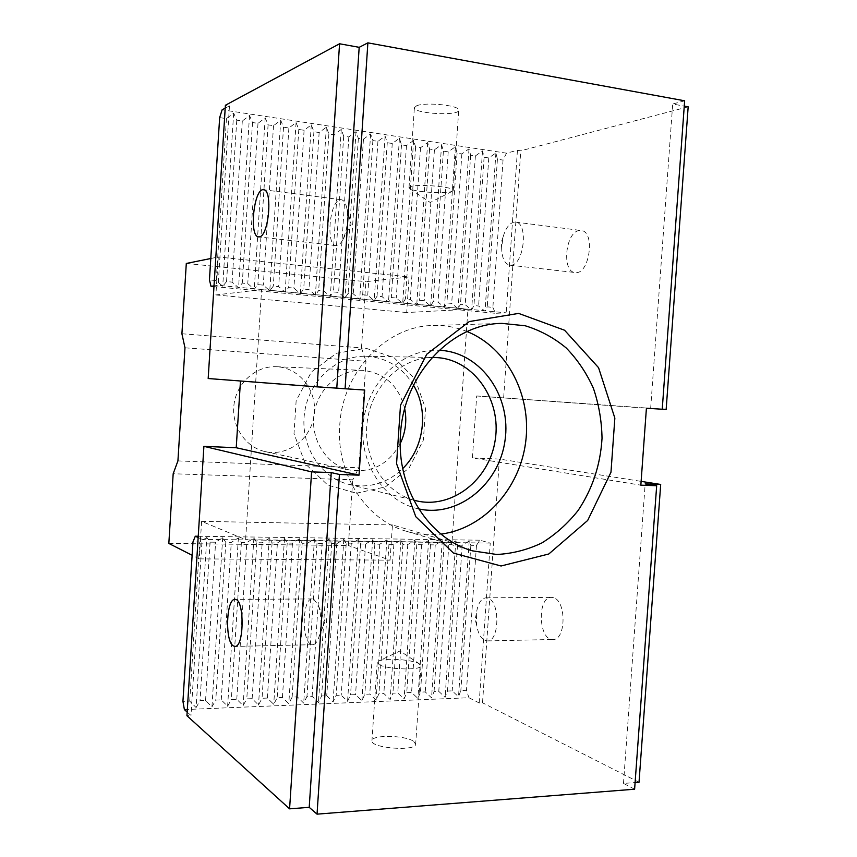 <?xml version="1.0" encoding="UTF-8"?>
<svg xmlns="http://www.w3.org/2000/svg" width="857" height="857" viewBox="0 0 857 857"><rect width="100%" height="100%" fill="white"/><g stroke="black" fill="none" stroke-linecap="round" stroke-linejoin="round"><path stroke-width="0.64" stroke-dasharray="4.29 3.21" d="M416.652 105.765L414.37 107.725C413.481 113.735 459.673 116.295 458.731 110.167C459.941 105.465 425.575 101.833 416.652 105.765M684.647 100.794L672.702 104.029L684.261 106.118M688.171 106.825L520.777 150.8L517.435 150.286L506.519 153.178L222.134 109.792M225.209 108.153L229.472 105.893L225.391 105.261M413.449 741.209C404.729 735.156 371.788 734.663 371.97 740.652C369.796 748.043 415.891 751.782 415.666 744.176L413.449 741.209M187.158 712.081L191.004 715.531L186.933 715.713M184.384 709.585L468.94 697.727L479.17 702.954L482.523 702.804L499.406 459.063L641.122 481.377M639.022 782.259L482.523 702.804M634.619 789.211L623.489 783.437L635.101 782.559M506.519 153.178L503.038 160.077L492.882 307.384L487.258 306.838L485.019 311.241L478.613 306.003L473.942 305.553L471.618 309.966L465.212 304.706L460.498 304.246L458.099 308.681L451.682 303.399L446.915 302.939L444.451 307.384L438.023 302.071L433.214 301.61L430.664 306.067L424.236 300.732L419.384 300.261L416.748 304.738L410.31 299.382L405.415 298.911L402.694 303.399L396.255 298.022L391.306 297.54L388.5 302.05L382.061 296.651L377.059 296.158L374.177 300.678L367.728 295.258L362.672 294.765L359.704 299.307L353.245 293.855L348.146 293.362L345.082 297.915L338.633 292.441L333.48 291.937L330.32 296.501L323.86 291.005L318.665 290.502L315.419 295.087L308.948 289.559L303.699 289.055L300.357 293.651L293.887 288.102L288.573 287.588L285.145 292.205L278.675 286.624L273.308 286.109L269.773 290.737L263.303 285.135L257.882 284.61L254.25 289.259L247.769 283.635L242.295 283.099L238.567 287.759L232.086 282.114L226.559 281.578L222.724 286.249L216.232 280.571L209.451 279.918M219.66 117.602L226.441 118.62L233.661 113.092L236.768 120.173L242.295 120.998L249.516 115.502L252.515 122.53L257.989 123.354L265.199 117.88L268.091 124.865L273.512 125.679L280.721 120.248L283.517 127.179L288.884 127.982L296.083 122.583L298.793 129.471L304.096 130.264L311.295 124.897L313.908 131.732L319.158 132.524L326.356 127.179L328.874 133.971L334.069 134.753L341.268 129.45L343.689 136.199L348.831 136.97L356.019 131.689L358.355 138.395L363.454 139.155L370.631 133.917L372.881 140.569L377.926 141.33L385.104 136.113L387.257 142.723L392.26 143.473L399.426 138.298L401.494 144.865L406.454 145.604L413.61 140.452L415.602 146.975L420.508 147.715L427.664 142.583L429.571 149.064L434.424 149.793L441.58 144.704L443.401 151.143L448.211 151.86L455.356 146.793L457.092 153.199L461.859 153.906L469.004 148.872L470.664 155.224L475.378 155.931L482.512 150.928L484.098 157.238L488.779 157.945L495.903 152.964L497.414 159.241L503.038 160.077M492.882 307.384L495.464 313.308L506.176 312.826L218.149 285.338L214.014 285.906M213.971 286.592L495.464 313.308M479.17 702.954L490.236 543.092L479.813 540.199L476.471 545.384L470.847 545.309L469.208 541.035L462.202 545.213L457.52 545.148L455.806 540.853L448.789 545.041L444.065 544.988L442.276 540.671L435.249 544.881L430.482 544.827L428.618 540.488L421.58 544.72L416.77 544.656L414.831 540.296L407.782 544.549L402.929 544.484L400.905 540.103L393.856 544.377L388.949 544.324L386.839 539.91L379.79 544.206L374.841 544.152L372.645 539.717L365.585 544.034L360.583 543.97L358.312 539.524L351.252 543.863L346.196 543.799L343.839 539.332L336.769 543.681L331.67 543.627L329.217 539.128L322.146 543.509L316.994 543.445L314.455 538.924L307.374 543.327L302.178 543.263L299.543 538.721L292.462 543.145L287.202 543.081L284.481 538.517L277.4 542.963L272.087 542.899L269.269 538.314L262.178 542.781L256.821 542.717L253.897 538.1L246.805 542.599L241.395 542.524L238.375 537.885L231.283 542.406L225.809 542.342L222.691 537.671L215.6 542.213L210.072 542.149L206.848 537.457L196.103 707.55L189.718 701.101L182.937 701.369M196.103 707.55L200.035 700.705L205.562 700.49L211.936 706.896L215.782 700.083L221.245 699.869L227.619 706.243L231.358 699.483L236.778 699.269L243.142 705.611L246.784 698.873L252.14 698.669L258.514 704.979L262.049 698.284L267.363 698.08L273.726 704.347L277.175 697.694L282.424 697.491L288.788 703.726L292.141 697.105L297.347 696.902L303.699 703.115L306.956 696.527L312.109 696.334L318.461 702.504L321.632 695.959L326.742 695.755L333.084 701.904L336.169 695.391L341.225 695.198L347.567 701.315L350.556 694.834L355.559 694.631L361.9 700.715L364.814 694.277L369.763 694.084L376.105 700.137L378.933 693.72L383.84 693.527L390.171 699.558L392.913 693.174L397.766 692.992L404.097 698.98L406.754 692.638L411.574 692.445L417.895 698.412L420.476 692.102L425.243 691.92L431.553 697.855L434.06 691.578L438.784 691.385L445.094 697.298L447.515 691.053L452.196 690.86L458.506 696.741L460.852 690.528L466.487 690.303L468.94 697.727M479.813 540.199L198.235 536.257M206.848 537.457L199.756 542.02L192.964 541.945M356.394 493.193L385.361 486.947L409.153 467.943L423.39 440.027L425.522 408.478L415.142 379.158L394.016 357.637L366.003 348.263L336.469 353.245L311.412 371.949L296.147 400.776L294.005 433.749L305.413 463.937L327.803 485.116L356.394 493.193M413.502 385.222C402.94 368.06 388.039 358.451 368.767 356.394L365.628 356.255C336.415 355.473 308.499 381.097 304.46 413.513C300.121 445.897 320.614 477.778 349.078 484.441L360.165 485.951C376.405 486.144 390.599 480.349 402.736 468.575M413.685 500.124C383.625 491.875 362.49 456.985 367.203 421.612C371.627 386.207 400.937 357.84 432.099 357.487M418.698 508.908C383.732 501.688 358.012 461.934 363.486 421.141C368.553 380.294 403.529 348.37 439.18 350.277M467.129 331.563C456.299 327.213 445.008 325.189 433.246 325.51C386.603 325.735 342.393 371.574 339.747 425.5C335.933 474.039 366.078 520.21 406.668 531.351C417.959 534.65 429.389 535.561 440.98 534.104M450.739 191.786L453.289 190.35C454.403 187.03 420.069 183.784 411.242 186.419L409.014 187.769L409.785 188.679C414.092 191.807 442.469 193.95 450.739 191.786M379.19 664.657C387.418 669.606 421.537 670.56 420.991 665.857L418.719 663.5C411.36 659.504 385.232 657.812 378.901 660.929L377.209 662.45L379.19 664.657M340.036 199.831L341.375 199.745C343.743 200.184 345.521 202.798 346.689 207.576C348.617 218.674 347.364 229.312 342.939 239.478C341.065 243.109 339.104 245.145 337.037 245.563L336.03 245.595C325.671 245.391 329.474 201.588 340.036 199.831M313.844 599.268L318.343 605.438C321.707 616.044 321.836 626.799 318.708 637.704C317.079 642.182 315.097 644.518 312.773 644.71L310.898 644.228C301.182 639.836 302.489 598.09 312.291 598.914L313.844 599.268M208.176 378.526L364.686 390.031M510.997 265.167C523.991 264.995 528.608 222.702 515.635 222.113L513.975 222.134C509.208 223.398 505.576 228.38 503.059 237.057L501.634 247.598C501.859 257.936 504.559 263.795 509.744 265.156L510.997 265.167M579.386 230.522C565.491 231.594 561.421 271.873 575.09 272.515C589.316 275.472 595.765 231.433 581.153 230.512L579.386 230.522M484.998 640.468L487.333 640.918C499.642 641.668 500.167 601.207 487.933 598.122L485.994 597.8C480.97 598.55 477.756 603.778 476.353 613.473L476.717 625.739C478.227 633.559 480.991 638.465 484.998 640.468M553.44 597.693L551.383 597.383C536.9 596.729 538.507 640.843 553.011 639.483C566.113 640.19 566.488 600.693 553.44 597.693M499.406 459.063L472.421 457.906L640.843 485.169M472.421 457.906L476.674 395.977L646.414 408.221M662.236 409.239L650.656 408.414L662.236 409.153M476.674 395.977L666.157 409.41M372.881 140.569L362.672 294.765M377.926 141.33L367.728 295.258M503.659 397.734L520.777 150.8M650.656 408.414L672.702 104.029M623.489 783.437L645.182 483.894M189.718 701.101L199.756 542.02M210.072 542.149L200.035 700.705M222.691 537.671L211.936 706.896M205.562 700.49L215.6 542.213M225.809 542.342L215.782 700.083M238.375 537.885L227.619 706.243M221.245 699.869L231.283 542.406M241.395 542.524L231.358 699.483M253.897 538.1L243.142 705.611M236.778 699.269L246.805 542.599M256.821 542.717L246.784 698.873M269.269 538.314L258.514 704.979M252.14 698.669L262.178 542.781M272.087 542.899L262.049 698.284M284.481 538.517L273.726 704.347M267.363 698.08L277.4 542.963M287.202 543.081L277.175 697.694M299.543 538.721L288.788 703.726M282.424 697.491L292.462 543.145M302.178 543.263L292.141 697.105M314.455 538.924L303.699 703.115M297.347 696.902L307.374 543.327M316.994 543.445L306.956 696.527M329.217 539.128L318.461 702.504M312.109 696.334L322.146 543.509M331.67 543.627L321.632 695.959M470.847 545.309L460.852 690.528M469.208 541.035L458.506 696.741M462.202 545.213L452.196 690.86M457.52 545.148L447.515 691.053M455.806 540.853L445.094 697.298M448.789 545.041L438.784 691.385M444.065 544.988L434.06 691.578M442.276 540.671L431.553 697.855M435.249 544.881L425.243 691.92M430.482 544.827L420.476 692.102M428.618 540.488L417.895 698.412M421.58 544.72L411.574 692.445M416.77 544.656L406.754 692.638M414.831 540.296L404.097 698.98M407.782 544.549L397.766 692.992M402.929 544.484L392.913 693.174M400.905 540.103L390.171 699.558M393.856 544.377L383.84 693.527M388.949 544.324L378.933 693.72M386.839 539.91L376.105 700.137M379.79 544.206L369.763 694.084M374.841 544.152L364.814 694.277M372.645 539.717L361.9 700.715M365.585 544.034L355.559 694.631M360.583 543.97L350.556 694.834M358.312 539.524L347.567 701.315M351.252 543.863L341.225 695.198M346.196 543.799L336.169 695.391M343.839 539.332L333.084 701.904M336.769 543.681L326.742 695.755M476.471 545.384L466.487 690.303M198.16 537.532L202.123 539.342L191.004 715.531M517.435 150.286L506.176 312.826M490.236 543.092L202.123 539.342M229.472 105.893L218.149 285.338M236.768 120.173L226.559 281.578M242.295 120.998L232.086 282.114M226.441 118.62L216.232 280.571M495.903 152.964L485.019 311.241M497.414 159.241L487.258 306.838M488.779 157.945L478.613 306.003M482.512 150.928L471.618 309.966M484.098 157.238L473.942 305.553M475.378 155.931L465.212 304.706M469.004 148.872L458.099 308.681M470.664 155.224L460.498 304.246M461.859 153.906L451.682 303.399M455.356 146.793L444.451 307.384M457.092 153.199L446.915 302.939M448.211 151.86L438.023 302.071M441.58 144.704L430.664 306.067M443.401 151.143L433.214 301.61M434.424 149.793L424.236 300.732M427.664 142.583L416.748 304.738M429.571 149.064L419.384 300.261M420.508 147.715L410.31 299.382M413.61 140.452L402.694 303.399M415.602 146.975L405.415 298.911M406.454 145.604L396.255 298.022M399.426 138.298L388.5 302.05M401.494 144.865L391.306 297.54M392.26 143.473L382.061 296.651M385.104 136.113L374.177 300.678M387.257 142.723L377.059 296.158M370.631 133.917L359.704 299.307M363.454 139.155L353.245 293.855M358.355 138.395L348.146 293.362M343.689 136.199L333.48 291.937M348.831 136.97L338.633 292.441M328.874 133.971L318.665 290.502M334.069 134.753L323.86 291.005M313.908 131.732L303.699 289.055M319.158 132.524L308.948 289.559M298.793 129.471L288.573 287.588M304.096 130.264L293.887 288.102M283.517 127.179L273.308 286.109M288.884 127.982L278.675 286.624M268.091 124.865L257.882 284.61M273.512 125.679L263.303 285.135M252.515 122.53L242.295 283.099M257.989 123.354L247.769 283.635M356.019 131.689L345.082 297.915M341.268 129.45L330.32 296.501M326.356 127.179L315.419 295.087M311.295 124.897L300.357 293.651M296.083 122.583L285.145 292.205M280.721 120.248L269.773 290.737M265.199 117.88L254.25 289.259M249.516 115.502L238.567 287.759M233.661 113.092L222.724 286.249M400.219 443.615C388.596 464.408 371.734 473.203 349.635 470C327.01 465.276 310.555 440.219 313.973 414.745C317.144 389.239 339.415 369.185 362.5 370.363L363.711 370.428C385.307 373.427 398.976 386.196 404.718 408.725M277.411 366.775L276.35 366.71C256.093 365.693 236.703 382.736 234.015 404.418C231.111 426.079 245.53 447.483 265.381 451.639C287.695 456.663 310.984 438.998 314.123 415.324C317.679 391.713 300.229 368.221 277.411 366.775M184.983 347.813L365.971 361.279L358.912 467.793L352.73 479.834L173.178 473.75M177.924 460.905L358.912 467.793M168.829 543.445L348.381 545.523L352.73 479.834M210.801 258.503L218.289 256.993L215.889 294.937L261.61 289.634L245.605 539.642L201.609 521.345L199.252 558.871L390.074 560.157L348.381 545.523M199.252 558.871L192.129 555.261M181.909 333.759L361.472 347.91L365.853 281.674L409.089 276.961L218.289 256.993M186.301 263.453L365.853 281.674M261.61 289.634L467.933 309.313L451.982 542.342L245.605 539.642M361.472 347.91L365.971 361.279M467.933 309.313L406.7 312.537L409.089 276.961M390.074 560.157L392.442 524.945L451.982 542.342M201.609 521.345L392.442 524.945M215.889 294.937L406.7 312.537M349.078 484.441L415.795 500.681M365.628 356.255L434.285 357.487M409.785 188.679L430.235 202.466L452.571 191.175M406.668 531.351L472.657 550.88M433.246 325.51L502.031 323.389M453.289 190.35L458.731 110.167M409.014 187.769L414.37 107.725M419.759 664.089L399.973 650.988L378.901 660.929M377.209 662.45L371.97 740.652M420.991 665.857L415.666 744.176M342.939 239.478L351.091 224.223L346.689 207.576M341.375 199.745L263.645 189.772M336.03 245.595L258.568 236.875M318.708 637.704L324.942 621.582L318.343 605.438M312.291 598.914L234.893 599.418M312.773 644.71L234.968 646.403M503.059 237.057L501.259 242.306L501.634 247.598M509.744 265.156L575.09 272.515M515.635 222.113L581.153 230.512M476.353 613.473L475.228 619.472L476.717 625.739M487.333 640.918L553.011 639.483M485.994 597.8L551.383 597.383M265.381 451.639L349.635 470M276.35 366.71L362.5 370.363"/><path stroke-width="1.29" d="M336.78 388.135L345.082 388.767L367.878 42.85L359.179 47.328L336.78 388.135L317.144 386.871L339.565 43.771L359.179 47.328M203.902 446.347L186.933 715.713L289.58 808.837L309.216 807.337L317.036 814.15L339.426 474.467L331.231 472.582L311.594 471.875L203.902 446.347L236.221 447.74L359.04 475.164L364.686 390.031L345.082 388.767M309.216 807.337L331.231 472.582M641.122 481.377L660.693 484.451L645.182 483.894L656.676 485.726L640.843 485.169L646.414 408.221L662.236 409.239L684.647 100.794L367.878 42.85M684.261 106.118L688.171 106.825L666.157 409.41L662.236 409.153M214.014 285.906L211.026 286.313L209.451 279.918L219.66 117.602L222.134 109.792L225.209 108.153M339.565 43.771L225.391 105.261L208.176 378.526L317.144 386.871M198.235 536.257L195.289 536.214L192.964 541.945L182.937 701.369L184.384 709.585L187.158 712.081M635.101 782.559L639.022 782.259L660.693 484.451M317.036 814.15L634.619 789.211L656.676 485.726M496.749 554.479C512.39 553.676 527.43 549.83 541.87 542.931C555.625 534.436 567.709 523.606 578.143 510.44C592.487 488.876 600.446 464.837 602.032 438.323C601.732 420.991 598.85 404.3 593.387 388.253C586.499 372.945 577.425 359.501 566.177 347.931C553.868 337.733 540.221 330.341 525.245 325.778L502.031 323.389C451.714 323.571 403.551 374.37 400.519 434.156C396.234 487.965 428.864 538.892 472.657 550.88L496.749 554.479M501.077 565.995L548.801 553.986L587.666 520.467L610.977 472.239L614.855 418.109L598.561 367.685L564.57 330.234L518.635 313.405L469.315 321.557L426.775 354.22L400.498 405.222L396.566 463.68L415.795 516.717L453.46 553.097L501.077 565.995M211.026 286.313L213.971 286.592M402.736 468.575C424.161 447.815 428.95 410.749 413.502 385.222M432.099 357.487L437.702 357.648C474.521 360.304 501.634 400.326 495.217 440.037C489.497 479.856 451.703 509.626 415.795 500.681L413.685 500.124M439.18 350.277L441.526 350.417C481.913 353.47 511.608 397.145 504.987 440.702C499.085 484.366 458.302 517.692 418.698 508.908M440.98 534.104C483.969 528.576 519.77 488.651 525.673 442.083C531.801 395.538 507.312 347.824 467.129 331.563M259.457 236.821L258.568 236.875C248.744 236.671 253.983 187.447 263.645 189.772C272.901 189.783 268.734 236.104 259.457 236.821M233.318 645.899C224.791 641.357 226.269 598.561 234.893 599.418C244.416 597.768 244.556 647.174 234.968 646.403L233.318 645.899M339.426 474.467L359.04 475.164M240.474 381.001L236.221 447.74M195.289 536.214L198.16 537.532M289.58 808.837L311.594 471.875M404.718 408.725C407.032 420.851 405.522 432.474 400.219 443.615M192.129 555.261L168.829 543.445L173.178 473.75L177.924 460.905L184.983 347.813L181.909 333.759L186.301 263.453L210.801 258.503"/></g></svg>
